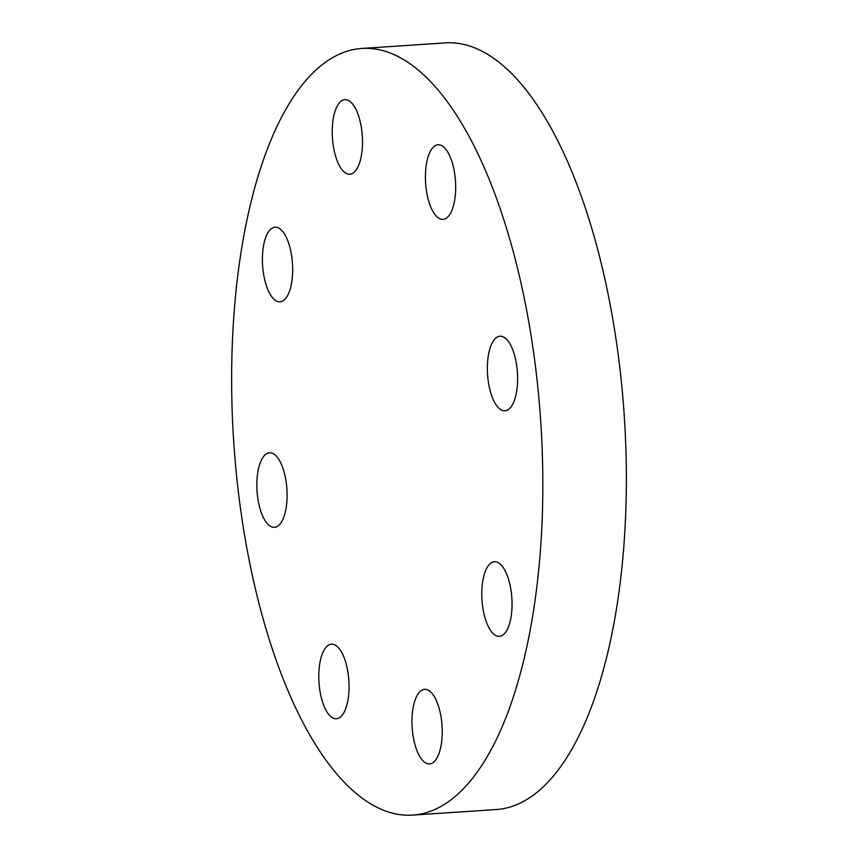 <?xml version="1.0" encoding="UTF-8"?>
<svg xmlns="http://www.w3.org/2000/svg" width="858" height="858" viewBox="0 0 858 858"><rect width="100%" height="100%" fill="white"/><g stroke="black" fill="none" stroke-linecap="round" stroke-linejoin="round"><path stroke-width="1.29" d="M342.417 100.332A37.377 14.972 -93.8 0 0 332.69 141.055A37.377 14.972 -93.8 0 0 349.839 174.228A37.377 14.972 -93.8 0 0 352.316 173.531A37.377 14.972 -93.8 0 0 362.044 132.808A37.377 14.972 -93.8 0 0 344.884 99.635A37.377 14.972 -93.8 0 0 342.417 100.332M263.921 243.736A37.377 14.972 -93.8 0 0 265.412 282.507A37.377 14.972 -93.8 0 0 280.019 301.801A37.377 14.972 -93.8 0 0 291.162 285.264A37.377 14.972 -93.8 0 0 289.672 246.493A37.377 14.972 -93.8 0 0 275.064 227.209A37.377 14.972 -93.8 0 0 263.921 243.736M257.668 497.297A37.377 14.972 -93.8 0 0 274.453 527.359A37.377 14.972 -93.8 0 0 286.282 482.818A37.377 14.972 -93.8 0 0 269.498 452.767A37.377 14.972 -93.8 0 0 257.668 497.297M327.306 712.472A37.377 14.972 -93.8 0 0 336.4 718.768A37.377 14.972 -93.8 0 0 348.906 691.848A37.377 14.972 -93.8 0 0 340.54 650.482A37.377 14.972 -93.8 0 0 331.445 644.176A37.377 14.972 -93.8 0 0 318.94 671.095A37.377 14.972 -93.8 0 0 327.306 712.472M432.046 763.223A37.377 14.972 -93.8 0 0 441.763 722.49A37.377 14.972 -93.8 0 0 424.613 689.328A37.377 14.972 -93.8 0 0 422.147 690.014A37.377 14.972 -93.8 0 0 412.419 730.748A37.377 14.972 -93.8 0 0 429.568 763.92A37.377 14.972 -93.8 0 0 432.046 763.223M510.531 619.819A37.377 14.972 -93.8 0 0 509.051 581.048A37.377 14.972 -93.8 0 0 494.444 561.754A37.377 14.972 -93.8 0 0 483.301 578.281A37.377 14.972 -93.8 0 0 484.791 617.052A37.377 14.972 -93.8 0 0 499.399 636.346A37.377 14.972 -93.8 0 0 510.531 619.819M447.157 151.083A37.377 14.972 -93.8 0 0 438.063 144.777A37.377 14.972 -93.8 0 0 425.557 171.697A37.377 14.972 -93.8 0 0 433.923 213.074A37.377 14.972 -93.8 0 0 443.018 219.369A37.377 14.972 -93.8 0 0 455.523 192.449A37.377 14.972 -93.8 0 0 447.157 151.083M516.795 366.259A37.377 14.972 -93.8 0 0 500.01 336.197A37.377 14.972 -93.8 0 0 488.181 380.727A37.377 14.972 -93.8 0 0 504.965 410.789A37.377 14.972 -93.8 0 0 516.795 366.259M240.176 506.134A384.169 153.839 -93.8 0 0 412.698 815.1A384.169 153.839 -93.8 0 0 534.287 357.411A384.169 153.839 -93.8 0 0 361.754 48.456A384.169 153.839 -93.8 0 0 240.176 506.134M412.698 815.1L496.246 809.544A384.169 153.839 -93.8 0 0 617.824 351.866A384.169 153.839 -93.8 0 0 445.302 42.9L361.754 48.456"/></g></svg>
